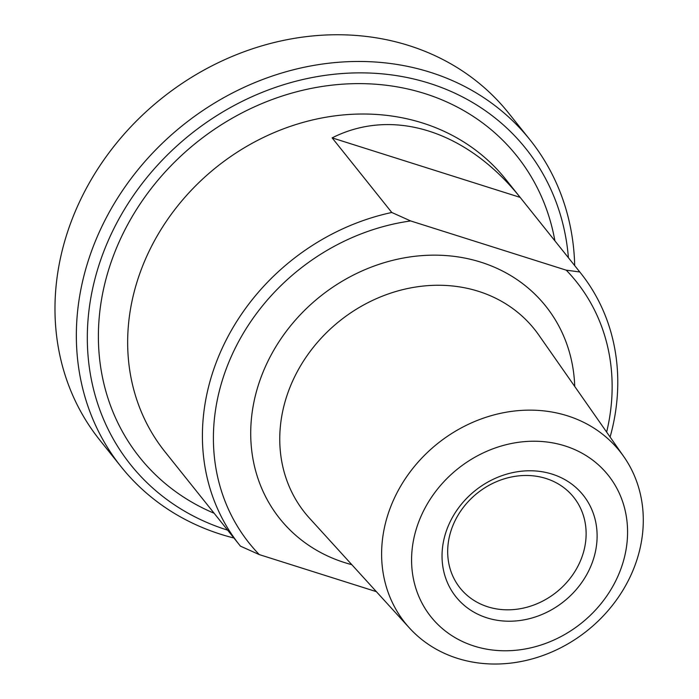 <?xml version="1.0" encoding="UTF-8"?>
<svg xmlns="http://www.w3.org/2000/svg" width="699" height="699" viewBox="0 0 699 699"><rect width="100%" height="100%" fill="white"/><g stroke="black" fill="none" stroke-linecap="round" stroke-linejoin="round"><path stroke-width="1.05" d="M332.147 137.878C392.698 107.2 466.862 130.678 520.152 197.38L332.147 137.878L391.781 212.479A218.132 190.145 141.4 0 0 239.722 545.255A218.132 190.145 141.4 0 0 240.421 546.137L259.294 554.604L376.377 591.651M520.152 197.38L579.786 271.972L566.251 270.181L410.654 220.945L391.781 212.479M610.096 437.024A218.132 190.145 141.4 0 0 580.485 272.846A218.132 190.145 141.4 0 0 579.786 271.972M566.251 270.181A209.412 182.535 -38.6 0 1 606.636 432.078M393.747 499.523A137.432 119.791 141.4 0 0 409.457 627.999A137.432 119.791 141.4 0 0 631.162 574.657A137.432 119.791 141.4 0 0 623.814 456.648A137.432 119.791 141.4 0 0 504.695 412.489A137.432 119.791 141.4 0 0 393.747 499.523M421.593 514.988A113.43 98.874 -38.6 0 1 607.885 474.813A113.43 98.874 -38.6 0 1 529.239 648.183A113.43 98.874 -38.6 0 1 421.593 514.988M449.23 523.734A81.434 70.983 141.4 0 0 526.513 619.358A81.434 70.983 141.4 0 0 582.975 494.883A81.434 70.983 141.4 0 0 449.23 523.734M259.294 554.604A209.412 182.535 -38.6 0 1 231.893 355.153A209.412 182.535 -38.6 0 1 410.654 220.945M579.707 562.529A72.713 63.382 -38.6 0 1 522.939 608.191A72.713 63.382 -38.6 0 1 460.108 588.051A72.713 63.382 -38.6 0 1 454.097 522.773A72.713 63.382 -38.6 0 1 510.864 477.111A72.713 63.382 -38.6 0 1 573.696 497.251A72.713 63.382 -38.6 0 1 579.707 562.529M574.692 265.603A261.758 228.171 141.4 0 0 530.017 139.844A261.758 228.171 141.4 0 0 303.82 67.34A261.758 228.171 141.4 0 0 99.45 231.736A261.758 228.171 141.4 0 0 121.093 466.731A261.758 228.171 141.4 0 0 233.92 538.012M227.638 530.148A253.038 220.569 -38.6 0 1 109.656 237.459A253.038 220.569 -38.6 0 1 370.977 73.098A253.038 220.569 -38.6 0 1 568.409 257.739M121.093 466.731L99.73 440.012A261.758 228.171 -38.6 0 1 78.087 205.008A261.758 228.171 -38.6 0 1 282.466 40.621A261.758 228.171 -38.6 0 1 508.654 113.124L530.017 139.844M239.722 545.255L164.955 451.737A218.132 190.145 -38.6 0 1 176.253 207.717A218.132 190.145 -38.6 0 1 422.668 123.033A218.132 190.145 -38.6 0 1 505.726 179.328L580.485 272.846M409.457 627.999L309.535 518.23A146.956 128.1 -38.6 0 1 310.015 351.623A146.956 128.1 -38.6 0 1 478.5 291.334A146.956 128.1 -38.6 0 1 538.754 334.996L623.814 456.648M574.735 386.46A170.215 148.371 141.4 0 0 480.912 262.186A170.215 148.371 141.4 0 0 264.143 369.5A170.215 148.371 141.4 0 0 351.807 564.67M554.892 240.823A241.4 210.425 141.4 0 0 424.861 93.596A241.4 210.425 141.4 0 0 124.029 231.587A241.4 210.425 141.4 0 0 214.121 513.241"/></g></svg>
